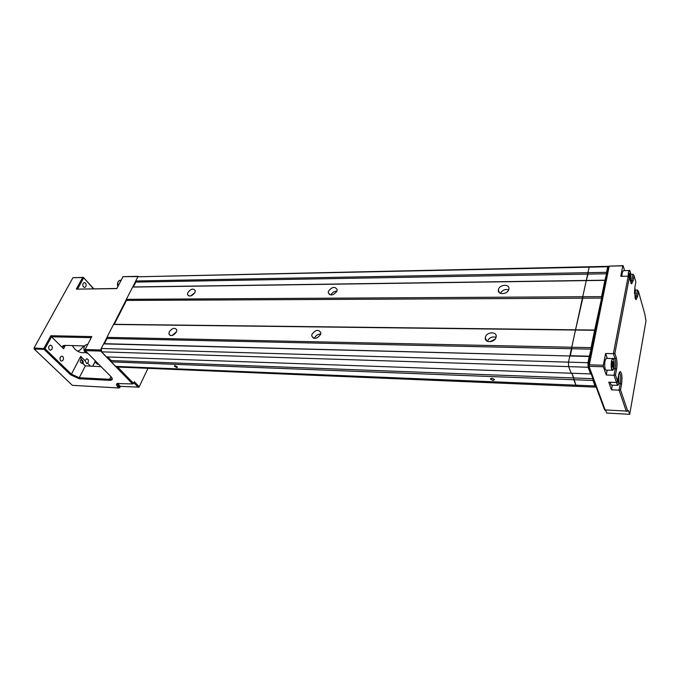<?xml version="1.0" encoding="UTF-8"?>
<svg xmlns="http://www.w3.org/2000/svg" width="680" height="680" viewBox="0 0 680 680"><rect width="100%" height="100%" fill="white"/><g stroke="black" fill="none" stroke-linecap="round" stroke-linejoin="round"><path stroke-width="1.02" d="M629.706 414.315L646 320.875L644.802 314.067L638.486 291.465L637.525 296.692L636.115 299.625L635.111 298.036L634.882 287.334L635.86 282.081L634.075 275.706L633.088 280.976L631.644 283.883L629.289 277.661L614.873 353.43L616.318 357.782C617.168 360.986 617.262 364.752 616.59 369.087L615.476 375.02L617.516 381.029L618.613 375.122C619.063 372.844 619.616 371.662 620.288 371.577C621.953 373.107 622.387 377.255 621.588 384.004L620.517 389.878L627.733 411.137L628.413 410.482L629.706 414.315L606.713 413.041L605.702 410.295M635.29 298.579L636.318 296.08L637.525 296.692M624.563 270.615L623.144 265.685L609.203 266.126L622.795 265.829L620.738 276.335L628.184 276.207L613.385 353.676L605.625 353.49L603.321 365.236L588.99 364.803L588.123 365.381L589.033 366.316L609.203 266.126L608.362 266.798L588.123 365.381L604.588 409.896L627.733 411.137M603.321 365.236L603.364 366.758L589.033 366.316L605.26 410.269M603.364 366.758L606.254 375.003L613.989 375.275L616.454 382.483L608.779 382.185L611.456 389.819L619.063 390.142L626.322 411.409M634.075 275.706L632.995 274.286L630.802 274.329M638.486 291.465L637.415 290.062L635.273 290.088M611.456 389.819L612.332 385.161M607.274 358.292L605.625 353.49M606.254 375.003L607.181 370.234M620.517 389.878L619.063 390.142L620.304 383.375C620.993 377.859 620.662 374.272 619.318 372.631M617.516 381.029L616.454 382.483M615.476 375.02L613.989 375.275L615.281 368.441C615.859 364.684 615.783 361.42 615.043 358.649L616.318 357.782M614.873 353.43L613.385 353.676L615.043 358.649L613.054 358.589M629.289 277.661L628.184 276.207M630.793 282.829L631.856 280.356L633.088 280.976M632.995 274.286L631.856 280.356L630.402 280.373M637.415 290.062L636.318 296.08L634.899 296.089M634.567 289.935L634.525 293.862M617.525 385.365L611.252 385.109L610.079 382.236M618.281 376.924L618.188 382.253L617.457 382.058L617.372 381.225M617.771 379.67L618.656 379.703M621.928 276.31L622.242 272.731L623.322 270.64L629.365 270.521M629.068 277.372L629.365 273.428L630.045 273.887L630.284 276.641L629.612 278.783M629.009 276.658L630.284 276.641M629.281 273.896L630.045 273.887M612.918 370.132L606.058 370.192C604.741 369.019 604.401 365.899 605.021 360.842L606.322 358.267L613.182 358.734M613.317 361.853L613.096 367.243L612.34 367.004L612.068 364.191L612.553 361.607L613.317 361.853L612.51 361.837M612.111 364.625L613.59 364.667M607.707 266.764L137.887 276.777L135.728 280.993L587.987 272.672L589.186 267.155L590.325 266.73L608.787 266.339L607.707 266.764L606.56 272.323L587.987 272.672L588.03 274.1L606.594 273.768L606.56 272.323M132.634 287.062L133.356 286.935L135.83 282.081L588.03 274.1L586.254 280.611L132.634 287.062L126.361 299.336L582.743 296.743L586.254 280.611L604.911 280.347L601.562 296.633L582.743 296.743L582.785 298.188L601.596 298.095L601.562 296.633M113.509 324.479L114.274 324.309L126.463 300.433L582.785 298.188L575.492 330.046L113.509 324.479L106.93 337.356L571.744 347.242L575.492 330.046L594.635 330.276L591.064 347.65L571.744 347.242L571.787 348.729L591.107 349.154L591.064 347.65M588.09 367.251L568.633 366.63L571.242 373.235L568.633 366.63L568.497 362.151L569.84 355.98L589.245 356.481L587.962 362.721L588.09 367.251L590.563 373.915L106.496 356.898L101.584 351.841L101.243 348.475L587.962 362.721M111.342 361.887L111.214 360.561L573.759 377.969L571.897 373.26L576.104 385.543L573.81 379.729L111.342 361.887L115.702 366.375L595.637 385.968L596.062 386.852M592.994 380.469L592.943 378.692L573.759 377.969L573.81 379.729L592.994 380.469L595.17 386.333M604.911 280.347L606.594 273.768M594.635 330.276L601.596 298.095M589.245 356.481L591.107 349.154M592.943 378.692L591.048 373.567L590.563 373.915M104.38 343.689L569.84 355.98L103.598 343.876L104.38 343.689L107.041 338.478L571.787 348.729L570.265 355.716L589.654 356.209M114.274 324.309L595.034 330.046M133.356 286.935L605.277 280.185M596.182 387.158L577.592 386.376L576.759 385.569L577.592 386.376L578.093 386.121M493.094 380.486L494.547 379.542L491.954 378.19L490.51 379.134L493.094 380.486M487.398 341.292L487.415 341.241C489.192 337.594 492.073 336.286 496.052 337.322C494.896 342.686 484.585 343.196 485.299 337.875L485.427 337.135C486.608 331.78 496.901 331.262 496.179 336.625L496.06 337.305M508.835 289.391C507.748 294.466 497.624 295.162 498.338 290.139L498.457 289.493C499.562 284.444 509.668 283.73 508.946 288.787L508.835 289.391M314.432 338.376L314.56 337.977C315.868 335.368 317.934 334.05 320.756 334.024M320.637 334.39C316.957 339.048 313.981 339.524 311.712 335.818L311.975 334.245C315.664 329.596 318.639 329.137 320.9 332.86L320.637 334.39M336.982 291.1C333.361 295.596 330.446 296.089 328.227 292.578L328.474 291.185C332.095 286.705 335.019 286.221 337.221 289.748L336.982 291.1M176.8 367.6L177.514 367.089L175.091 365.687L174.377 366.197L176.8 367.6M172.074 335.529L176.528 331.763M176.426 331.993C173.323 335.937 170.807 336.583 168.869 333.94L169.235 331.874C172.346 327.938 174.862 327.301 176.792 329.953L176.426 331.993M194.939 292.519C191.87 296.352 189.388 296.99 187.493 294.449L187.841 292.587C190.918 288.762 193.4 288.133 195.279 290.692L194.939 292.519M137.887 276.777L590.325 266.73L589.186 267.155L568.497 362.151L568.633 366.63L101.584 351.841M490.042 341.734L495.185 339.039M103.598 343.876L101.243 348.475M577.549 386.376L118.473 367.081L116.909 366.426M111.214 360.561L107.703 356.94M107.041 338.478L106.93 337.356M126.463 300.433L126.361 299.336M135.83 282.081L135.728 280.993M190.697 295.953L194.871 292.663M330.913 294.993C332.171 292.519 334.186 291.236 336.966 291.15M500.438 293.335C502.299 290.13 505.053 288.966 508.691 289.825M87.558 363.197L86.666 363.57L85.025 360.672L86.802 358.717C88.306 359.219 88.731 360.485 88.085 362.517L87.558 363.197L90.593 366.223M85.535 283.101L84.465 282.574C82.679 283.297 82.34 284.75 83.462 286.926L84.524 287.445C86.309 286.722 86.649 285.269 85.535 283.101M51.595 345.61L50.549 345.142C48.526 345.95 48.127 347.488 49.351 349.75L50.388 350.208C52.411 349.401 52.819 347.863 51.595 345.61M72.165 345.584L74.809 348.993C77.273 351.407 80.002 352.665 83.002 352.767L85.357 352.563M62.823 356.558L61.821 356.107C59.84 356.923 59.441 358.436 60.63 360.663L61.625 361.105C63.614 360.298 64.013 358.785 62.823 356.558M77.834 351.313L80.393 349.707L83.878 345.907M81.141 359.337L80.622 360.153C79.891 361.301 80.147 362.287 81.396 363.094L83.036 363.545C83.606 361.641 82.977 360.238 81.141 359.337L80.707 356.363L71.417 374.178L44.999 348.721L34.077 347.956L72.922 277.721L82.662 277.517L76.304 289.136L116.798 288.6L123.029 276.641L138.193 276.31L137.964 276.76M80.665 360.034L81.855 360.009L82.569 363.434M101.26 348.594L100.555 349.971L85.085 349.503L91.817 336.583L50.83 335.725L43.979 348.253L44.098 349.333L34.195 349.027L34.077 347.956L34.195 349.027L72.377 385.339L118.941 387.982L120.343 386.368M135.745 281.112L132.71 287.045M126.369 299.455L113.594 324.462M106.939 337.484L103.683 343.859M85.085 349.503L85.204 350.616L85.085 349.503M101.439 350.378L100.555 349.971L100.674 351.092L85.204 350.616L111.095 376.762C113.084 379.083 112.617 380.273 109.709 380.341L109.599 379.278L110.925 376.601M123.029 276.641L138.847 276.615M116.867 288.481L76.304 289.136M72.922 277.721L83.402 277.398L82.662 277.517L83.632 277.967L77.597 289.008M50.83 335.725L51.502 336.804L44.999 348.721L44.098 349.333L70.541 374.774L79.365 378.769L109.709 380.341M63.129 345.559L62.407 346.911L63.614 348.747L51.502 336.804L91.247 337.671M101.456 350.557L100.674 351.092L132.583 383.953L117.164 383.537C116.119 384.192 116.297 385.254 117.7 386.733L118.941 387.982L119.816 387.379L118.583 386.129L119.076 385.118L120.318 386.368L119.663 387.762M134.292 381.667L133.807 382.704L138.312 387.362L139.026 387.141L147.985 368.322L139.204 386.758L134.292 381.667L133.484 383.341L117.462 366.809M93.755 288.796L83.402 277.398L93.474 288.796M95.106 361.513L92.659 366.316M63.163 345.55L63.52 346.63L65.424 345.398M62.407 346.911L64.481 345.372L84.617 345.933M111.894 377.749C112.072 378.811 111.307 379.321 109.599 379.278L79.254 377.731L71.417 374.178L70.541 374.774M118.167 383.265L117.555 384.557L118.583 386.129L117.7 386.733M132.583 383.953L133.484 383.341L132.583 383.953M133.807 382.704L133.305 383.741M120.318 386.368L139.026 387.141M101.099 366.673L85.365 365.874L82.832 363.579M95.123 361.607L92.718 366.316M118.014 383.35L119.076 385.118M64.778 345.38L63.163 346.026M117.759 282.701L117.853 286.238M121.159 280.245L120.326 280.262C117.92 280.916 117.121 282.982 117.929 286.442M98.736 364.284L97.809 364.25L95.404 362.304L95.09 361.275M83.997 347.539L83.921 349.809M84.227 351.041C83.368 347.361 84.311 345.151 87.057 344.42C84.32 345.185 83.394 347.403 84.286 351.092L86.785 353.099L87.695 353.132M621.588 384.004L618.834 383.316M616.59 369.087L613.768 368.39M634.84 287.606C635.435 290.819 635.511 293.403 635.069 295.35L634.84 287.606M617.976 385.118L618.979 382.627L618.715 374.595L618.979 382.627C618.375 385.968 617.593 385.832 616.649 382.211M617.559 385.373L616.403 382.483M628.337 276.403L628.626 272.748C629.263 266.577 631.856 275.765 630.581 279.599L630.215 280.916L630.581 279.599C631.584 271.975 629.077 269.331 629.433 270.521L629.782 270.759M628.073 276.216L628.38 272.62L629.433 270.521M611.719 361.156C612.093 358.751 612.765 358.267 613.734 359.686C614.337 362.95 614.406 365.611 613.929 367.676C613.564 370.073 612.892 370.583 611.923 369.197C611.303 365.916 611.235 363.239 611.719 361.156M611.456 361.029L612.731 358.436C612.332 357.416 615.017 359.516 613.929 367.676L612.467 370.404C611.175 369.223 610.844 366.095 611.456 361.029M85.025 360.672L80.707 356.363M63.614 348.747L65.042 346.077M79.365 378.769L79.254 377.731L85.365 365.874L83.036 363.545M117.886 286.425C117.011 283.713 117.597 281.699 119.646 280.364M95.353 362.253L94.945 360.459M95.37 362.296L97.325 364.183M87.057 344.42L87.72 344.445M84.243 351.084L86.419 353.056M635.468 298.988L636.115 299.625M619.454 372.351L620.288 371.577M630.972 283.228L631.644 283.883M589.126 360.493L588.429 360.476M588.693 366.936L588.081 366.911M485.299 337.875L486.778 340.944M498.338 290.139L499.519 292.817M311.712 335.818L313.293 338.096M328.227 292.578L329.545 294.635M168.869 333.94L170.221 335.503M187.493 294.449L188.674 295.902M174.573 365.763L174.377 366.197M490.662 378.53L490.51 379.134M118.116 383.291L117.164 383.537M118.048 383.546L117.555 384.557M63.334 346.188L63.52 346.63"/></g></svg>

